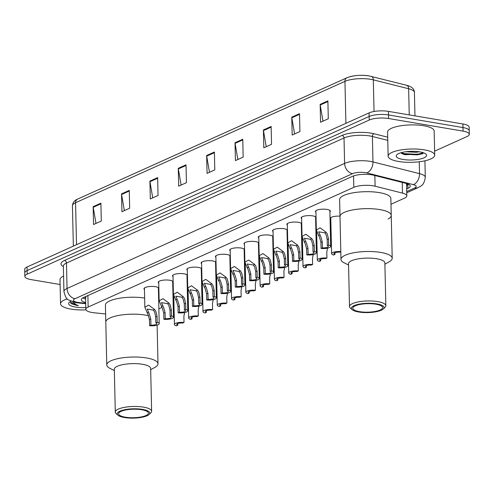 <?xml version="1.0" encoding="UTF-8"?>
<svg xmlns="http://www.w3.org/2000/svg" width="494" height="494" viewBox="0 0 494 494"><rect width="100%" height="100%" fill="white"/><g stroke="black" fill="none" stroke-linecap="round" stroke-linejoin="round"><path stroke-width="0.74" d="M330.171 223.597A7.453 2.13 -1.3 0 1 330.931 224.406M330.937 224.622A7.453 2.13 -1.3 0 1 330.498 225.264M315.876 230.037A7.453 2.13 -1.3 0 1 316.358 230.377M316.524 231.359A7.453 2.13 -1.3 0 1 316.203 231.705M301.587 236.472A7.453 2.13 -1.3 0 1 302.069 236.811M302.235 237.799A7.453 2.13 -1.3 0 1 301.914 238.145M287.298 242.912A7.453 2.13 -1.3 0 1 287.774 243.252M287.946 244.24A7.453 2.13 -1.3 0 1 287.625 244.579M273.009 249.353A7.453 2.13 -1.3 0 1 273.485 249.692M273.657 250.674A7.453 2.13 -1.3 0 1 273.336 251.02M258.72 255.793A7.453 2.13 -1.3 0 1 259.196 256.133M259.369 257.115A7.453 2.13 -1.3 0 1 259.047 257.46M244.431 262.228A7.453 2.13 -1.3 0 1 244.907 262.567M245.08 263.555A7.453 2.13 -1.3 0 1 244.752 263.895M230.136 268.668A7.453 2.13 -1.3 0 1 230.618 269.008M230.784 269.996A7.453 2.13 -1.3 0 1 230.463 270.335M215.847 275.109A7.453 2.13 -1.3 0 1 216.329 275.448M216.496 276.43A7.453 2.13 -1.3 0 1 216.174 276.776M201.558 281.543A7.453 2.13 -1.3 0 1 202.034 281.883M202.207 282.871A7.453 2.13 -1.3 0 1 201.885 283.21M187.269 287.983A7.453 2.13 -1.3 0 1 187.745 288.323M187.918 289.311A7.453 2.13 -1.3 0 1 187.597 289.651M273.059 231.513A7.453 2.13 -1.3 0 1 272.577 230.778A7.453 2.13 -1.3 0 1 276.486 228.808A7.453 2.13 -1.3 0 1 284.155 228.753A7.453 2.13 -1.3 0 1 287.471 230.334M287.477 230.55A7.453 2.13 -1.3 0 1 287.033 231.192M258.77 237.947A7.453 2.13 -1.3 0 1 258.288 237.219A7.453 2.13 -1.3 0 1 262.197 235.249A7.453 2.13 -1.3 0 1 269.866 235.193A7.453 2.13 -1.3 0 1 273.182 236.774M273.182 236.99A7.453 2.13 -1.3 0 1 272.744 237.633M244.481 244.388A7.453 2.13 -1.3 0 1 243.999 243.659A7.453 2.13 -1.3 0 1 247.908 241.69A7.453 2.13 -1.3 0 1 255.577 241.628A7.453 2.13 -1.3 0 1 258.887 243.215M258.893 243.431A7.453 2.13 -1.3 0 1 258.455 244.073M230.192 250.829A7.453 2.13 -1.3 0 1 229.71 250.1A7.453 2.13 -1.3 0 1 233.619 248.13A7.453 2.13 -1.3 0 1 241.288 248.068A7.453 2.13 -1.3 0 1 244.598 249.649M244.604 249.865A7.453 2.13 -1.3 0 1 244.16 250.507M287.347 225.073A7.453 2.13 -1.3 0 1 286.866 224.344A7.453 2.13 -1.3 0 1 290.781 222.374A7.453 2.13 -1.3 0 1 298.444 222.312A7.453 2.13 -1.3 0 1 301.76 223.893M301.766 224.115A7.453 2.13 -1.3 0 1 301.321 224.758M315.932 212.198A7.453 2.13 -1.3 0 1 315.45 211.463A7.453 2.13 -1.3 0 1 319.359 209.493A7.453 2.13 -1.3 0 1 327.028 209.437A7.453 2.13 -1.3 0 1 330.35 211.129A7.453 2.13 -1.3 0 1 329.906 211.877M301.643 218.632A7.453 2.13 -1.3 0 1 301.155 217.903A7.453 2.13 -1.3 0 1 305.07 215.934A7.453 2.13 -1.3 0 1 312.739 215.872A7.453 2.13 -1.3 0 1 316.049 217.459M316.055 217.675A7.453 2.13 -1.3 0 1 315.61 218.317M215.903 257.269A7.453 2.13 -1.3 0 1 215.415 256.534A7.453 2.13 -1.3 0 1 219.33 254.564A7.453 2.13 -1.3 0 1 226.999 254.509A7.453 2.13 -1.3 0 1 230.309 256.09M230.315 256.306A7.453 2.13 -1.3 0 1 229.871 256.948M201.608 263.703A7.453 2.13 -1.3 0 1 201.126 262.975A7.453 2.13 -1.3 0 1 205.041 261.005A7.453 2.13 -1.3 0 1 212.704 260.943A7.453 2.13 -1.3 0 1 216.02 262.53M216.026 262.746A7.453 2.13 -1.3 0 1 215.582 263.388M187.319 270.144A7.453 2.13 -1.3 0 1 186.837 269.415A7.453 2.13 -1.3 0 1 190.746 267.445A7.453 2.13 -1.3 0 1 198.415 267.384A7.453 2.13 -1.3 0 1 201.731 268.964M201.731 269.181A7.453 2.13 -1.3 0 1 201.293 269.829M173.03 276.584A7.453 2.13 -1.3 0 1 172.548 275.85A7.453 2.13 -1.3 0 1 176.457 273.88A7.453 2.13 -1.3 0 1 184.126 273.824A7.453 2.13 -1.3 0 1 187.442 275.405M187.442 275.621A7.453 2.13 -1.3 0 1 187.004 276.263M158.741 283.019A7.453 2.13 -1.3 0 1 158.259 282.29A7.453 2.13 -1.3 0 1 162.168 280.32A7.453 2.13 -1.3 0 1 169.837 280.265A7.453 2.13 -1.3 0 1 173.147 281.846M173.153 282.062A7.453 2.13 -1.3 0 1 172.715 282.704M144.452 289.459A7.453 2.13 -1.3 0 1 143.964 288.731A7.453 2.13 -1.3 0 1 147.879 286.761A7.453 2.13 -1.3 0 1 155.548 286.699A7.453 2.13 -1.3 0 1 158.858 288.286M158.864 288.502A7.453 2.13 -1.3 0 1 158.42 289.144M390.989 204.244L404.481 198.168A13.974 3.995 178.7 0 0 406.815 195.883A13.974 3.995 178.7 0 0 402.486 193.105L375.1 186.213A13.974 3.995 178.7 0 0 373.198 185.818A13.974 3.995 178.7 0 0 353.821 187.337L88.148 307.046A13.974 3.995 178.7 0 0 85.814 309.33A13.974 3.995 178.7 0 0 94.187 312.788L105.611 313.98M158.87 308.83L161.927 307.453M173.159 302.396L173.894 302.062M187.732 295.826L188.189 295.622M202.027 289.385L202.478 289.188M216.316 282.951L216.767 282.747M230.605 276.51L231.056 276.307M244.894 270.07L245.345 269.866M259.183 263.635L259.64 263.432M273.478 257.195L273.929 256.991M287.767 250.754L288.218 250.551M302.056 244.32L302.507 244.116M316.345 237.88L316.796 237.676M330.634 231.439L331.085 231.235M330.813 219.145A7.453 2.13 -1.3 0 1 330.332 218.41A7.453 2.13 -1.3 0 1 340.002 216.162M316.228 225.307A7.453 2.13 -1.3 0 1 316.043 224.85A7.453 2.13 -1.3 0 1 316.209 224.387M301.939 231.748A7.453 2.13 -1.3 0 1 301.748 231.291A7.453 2.13 -1.3 0 1 301.914 230.828M287.65 238.188A7.453 2.13 -1.3 0 1 287.459 237.731A7.453 2.13 -1.3 0 1 287.625 237.262M273.355 244.623A7.453 2.13 -1.3 0 1 273.17 244.166A7.453 2.13 -1.3 0 1 273.336 243.703M259.066 251.063A7.453 2.13 -1.3 0 1 258.881 250.606A7.453 2.13 -1.3 0 1 259.047 250.143M244.777 257.504A7.453 2.13 -1.3 0 1 244.592 257.047A7.453 2.13 -1.3 0 1 244.758 256.577M230.488 263.938A7.453 2.13 -1.3 0 1 230.303 263.481A7.453 2.13 -1.3 0 1 230.463 263.018M216.199 270.379A7.453 2.13 -1.3 0 1 216.008 269.922A7.453 2.13 -1.3 0 1 216.174 269.458M201.91 276.819A7.453 2.13 -1.3 0 1 201.719 276.362A7.453 2.13 -1.3 0 1 201.885 275.899M187.615 283.26A7.453 2.13 -1.3 0 1 187.43 282.803A7.453 2.13 -1.3 0 1 187.597 282.333M173.326 289.694A7.453 2.13 -1.3 0 1 173.141 289.237A7.453 2.13 -1.3 0 1 173.308 288.774M406.661 188.949L407.883 188.393A13.974 3.995 178.7 0 0 410.224 186.108A13.974 3.995 178.7 0 0 405.889 183.336L373.711 175.24A13.974 3.995 178.7 0 0 371.809 174.845A13.974 3.995 178.7 0 0 352.438 176.358L83.665 297.462A13.974 3.995 178.7 0 0 81.325 299.747A13.974 3.995 178.7 0 0 85.66 302.526M60.107 284.519L31.097 279.604A13.974 3.995 -1.3 0 1 24.861 276.436A13.974 3.995 -1.3 0 1 27.201 274.151L369.234 120.042A13.974 3.995 -1.3 0 1 388.605 118.523L463.063 131.126A13.974 3.995 -1.3 0 1 469.3 134.294A13.974 3.995 -1.3 0 1 466.96 136.585L434.621 151.152M24.861 276.436L24.7 269.298A13.974 3.995 -1.3 0 1 27.04 267.007L369.067 112.898A13.974 3.995 -1.3 0 1 388.445 111.378L462.903 123.982L462.983 127.557A13.974 3.995 -1.3 0 1 469.22 130.725A13.974 3.995 -1.3 0 0 462.983 127.557L388.525 114.954L462.983 127.557L463.063 131.126M369.067 112.898L369.154 116.467A13.974 3.995 -1.3 0 1 388.525 114.954A13.974 3.995 -1.3 0 0 369.154 116.467L27.121 270.582L369.154 116.467L369.234 120.042M24.78 272.867A13.974 3.995 -1.3 0 1 27.121 270.582A13.974 3.995 -1.3 0 0 24.78 272.867M85.579 298.956A13.974 3.995 -1.3 0 1 82.757 297.931M408.705 184.355A13.974 3.995 -1.3 0 1 407.803 184.824L406.581 185.38M95.984 223.424L93.218 207.289A3.73 2.964 -114.3 0 1 93.156 206.665L93.564 224.517L101.301 221.028L100.9 203.176L93.156 206.665M124.358 210.642L121.592 194.506A3.73 2.964 -114.3 0 1 121.53 193.876L121.938 211.735L129.675 208.246L129.274 190.394L121.53 193.876M152.732 197.859L149.966 181.724A3.73 2.964 -114.3 0 1 149.904 181.094L150.312 198.946L158.049 195.463L157.648 177.605L149.904 181.094M181.107 185.071L178.34 168.936A3.73 2.964 -114.3 0 1 178.278 168.312L178.686 186.164L186.423 182.675L186.016 164.823L178.278 168.312M322.977 121.147L320.211 105.018A3.73 2.964 -114.3 0 1 320.149 104.388L320.557 122.24L328.294 118.758L327.886 100.9L320.149 104.388M294.603 133.936L291.837 117.8A3.73 2.964 -114.3 0 1 291.775 117.171L292.182 135.029L299.92 131.54L299.512 113.688L291.775 117.171M266.229 146.718L263.463 130.583A3.73 2.964 -114.3 0 1 263.401 129.959L263.808 147.811L271.546 144.322L271.138 126.47L263.401 129.959M237.855 159.5L235.088 143.371A3.73 2.964 -114.3 0 1 235.027 142.741L235.434 160.593L243.172 157.111L242.764 139.252L235.027 142.741M209.481 172.289L206.714 156.153A3.73 2.964 -114.3 0 1 206.653 155.524L207.06 173.382L214.797 169.893L214.39 152.041L206.653 155.524M347.646 77.539A15.283 4.366 -1.3 0 1 368.833 75.878M462.903 123.982A13.974 3.995 -1.3 0 1 469.139 127.156L469.3 134.294M398.522 161.476A23.292 6.657 -1.3 0 1 388.136 156.197A23.292 6.657 -1.3 0 1 400.356 150.04A23.292 6.657 -1.3 0 1 424.321 149.855A23.292 6.657 -1.3 0 1 434.708 155.141A23.292 6.657 -1.3 0 1 422.487 161.291A23.292 6.657 -1.3 0 1 398.522 161.476M388.136 156.197L387.586 132.096A23.292 6.657 -1.3 0 1 399.807 125.939A23.292 6.657 -1.3 0 1 423.772 125.754A23.292 6.657 -1.3 0 1 434.164 131.034L434.708 155.141M419.832 151.88A15.191 4.341 -1.3 0 1 425.89 154.048A15.191 4.341 -1.3 0 1 420.573 158.938A15.191 4.341 -1.3 0 1 403.011 159.457A15.191 4.341 -1.3 0 1 396.898 154.702A15.191 4.341 -1.3 0 1 419.832 151.88M400.887 152.757L402.567 153.906L405.099 154.721L422.376 153.887L423.586 152.819M412.095 151.318L413.558 151.325M405.994 151.726L415.967 152.313L419.289 151.788M401.85 153.541L404.086 154.184L417.127 154.888L422.759 153.671M401.109 152.695L404.073 153.622L417.115 154.332L423.451 152.77M348.566 265.025L344.164 262.833A25.62 7.317 -1.3 0 1 340.984 259.412L339.625 199.601A25.62 7.317 -1.3 0 1 353.068 192.833A25.62 7.317 -1.3 0 1 379.429 192.629A25.62 7.317 -1.3 0 1 390.859 198.44L391.242 215.403A25.62 7.317 178.7 0 0 372.958 208.814A25.62 7.317 178.7 0 0 344.293 212.371A25.62 7.317 178.7 0 0 340.008 216.563A25.62 7.317 -1.3 0 1 353.451 209.796A25.62 7.317 -1.3 0 1 379.812 209.592A25.62 7.317 -1.3 0 1 391.242 215.403A25.62 7.317 -1.3 0 1 388.062 219.046M340.984 259.412A25.62 7.317 -1.3 0 1 345.269 255.219A25.62 7.317 -1.3 0 1 373.927 251.662A25.62 7.317 -1.3 0 1 392.211 258.251A25.62 7.317 -1.3 0 1 389.192 261.808L384.894 264.197M352.185 309.67L350.37 308.083A18.167 5.193 -1.3 0 1 349.505 306.558L348.536 263.703A18.167 5.193 -1.3 0 1 351.574 260.733A18.167 5.193 -1.3 0 1 371.896 258.214A18.167 5.193 -1.3 0 1 384.863 262.882L385.839 305.73A18.167 5.193 -1.3 0 1 385.042 307.299L383.301 308.966A16.308 4.656 -1.3 0 1 381.288 310.226A16.308 4.656 -1.3 0 1 365.455 312.591A16.308 4.656 -1.3 0 1 352.185 309.67A16.308 4.656 -1.3 0 1 354.136 305.632A16.308 4.656 -1.3 0 1 374.68 303.569A16.308 4.656 -1.3 0 1 383.301 308.966M349.505 306.558A18.167 5.193 -1.3 0 1 352.549 303.582A18.167 5.193 -1.3 0 1 372.871 301.062A18.167 5.193 -1.3 0 1 385.839 305.73M355.303 305.829A14.906 4.261 -1.3 0 1 371.976 303.754A14.906 4.261 -1.3 0 1 382.615 307.589A14.906 4.261 -1.3 0 1 380.121 310.028A14.906 4.261 -1.3 0 1 363.448 312.097A14.906 4.261 -1.3 0 1 352.809 308.268A14.906 4.261 -1.3 0 1 355.303 305.829M85.95 309.855A23.292 6.657 -1.3 0 1 70.938 309.083A23.292 6.657 -1.3 0 1 60.546 303.798A23.292 6.657 -1.3 0 1 67.338 298.913M60.546 303.798L60.002 279.697A23.292 6.657 -1.3 0 1 63.584 276.029M85.771 307.534A15.191 4.341 -1.3 0 1 75.421 307.058A15.191 4.341 -1.3 0 1 69.308 302.303A15.191 4.341 -1.3 0 1 70.969 301.229M70.407 301.525L71.043 303.588L76.2 305.298L78.435 305.601L76.409 304.829L72.711 301.877M70.29 301.995L76.193 305.144L78.435 305.601M114.355 370.556L109.952 368.363A25.62 7.317 -1.3 0 1 106.772 364.943L105.796 322.094A25.62 7.317 -1.3 0 1 119.239 315.32A25.62 7.317 -1.3 0 1 145.6 315.116A25.62 7.317 -1.3 0 1 148.564 315.715A25.62 7.317 178.7 0 0 110.082 317.901A25.62 7.317 178.7 0 0 105.796 322.094L105.413 305.131A25.62 7.317 -1.3 0 1 118.56 298.413A25.62 7.317 -1.3 0 1 144.643 298.067M106.772 364.943A25.62 7.317 -1.3 0 1 111.057 360.75A25.62 7.317 -1.3 0 1 139.716 357.193A25.62 7.317 -1.3 0 1 158 363.782A25.62 7.317 -1.3 0 1 154.98 367.338L150.682 369.728M117.973 415.201L116.158 413.614A18.167 5.193 -1.3 0 1 115.293 412.082L114.324 369.234A18.167 5.193 -1.3 0 1 117.362 366.264A18.167 5.193 -1.3 0 1 137.684 363.738A18.167 5.193 -1.3 0 1 150.651 368.413L151.621 411.261A18.167 5.193 -1.3 0 1 150.831 412.823L149.089 414.491A16.308 4.656 -1.3 0 1 147.076 415.757A16.308 4.656 -1.3 0 1 131.243 418.122A16.308 4.656 -1.3 0 1 117.973 415.201A16.308 4.656 -1.3 0 1 119.925 411.162A16.308 4.656 -1.3 0 1 140.469 409.1A16.308 4.656 -1.3 0 1 149.089 414.491M115.293 412.082A18.167 5.193 -1.3 0 1 118.332 409.112A18.167 5.193 -1.3 0 1 138.66 406.587A18.167 5.193 -1.3 0 1 151.621 411.261M121.092 411.36A14.906 4.261 -1.3 0 1 137.764 409.285A14.906 4.261 -1.3 0 1 148.404 413.12A14.906 4.261 -1.3 0 1 145.909 415.559A14.906 4.261 -1.3 0 1 129.237 417.628A14.906 4.261 -1.3 0 1 118.597 413.799A14.906 4.261 -1.3 0 1 121.092 411.36M327.324 245.648L327.182 239.522L326.034 234.57L324.78 232.822L318.704 231.803L320.872 236.892L322.261 241.739L322.403 247.864A4.656 1.334 178.7 0 0 328.356 246.45A4.656 1.334 178.7 0 0 327.324 245.648L328.652 245.043L328.516 238.923L327.324 233.989L326.108 232.223L320.112 227.839L316.333 230.006L315.894 210.716M328.652 245.043A6.99 1.995 178.7 0 1 330.684 246.401A6.99 1.995 178.7 0 1 321.069 248.463L320.933 242.338L319.587 237.478L316.333 230.006M321.069 248.463L322.403 247.864M313.035 252.082L312.893 245.963L311.745 241.01L310.491 239.263L304.415 238.244L306.583 243.332L307.972 248.179L308.114 254.299A4.656 1.334 178.7 0 0 314.067 252.891A4.656 1.334 178.7 0 0 313.035 252.082L314.363 251.483L314.227 245.364L313.035 240.43L311.819 238.664L305.823 234.28L302.044 236.447L301.606 217.15M314.363 251.483A6.99 1.995 178.7 0 1 316.395 252.835A6.99 1.995 178.7 0 1 306.78 254.898L306.644 248.778L305.292 243.913L302.044 236.447M306.78 254.898L308.114 254.299M298.747 258.523L298.604 252.403L297.456 247.445L296.202 245.697L290.126 244.678L292.294 249.773L293.683 254.62L293.825 260.739A4.656 1.334 178.7 0 0 299.778 259.331A4.656 1.334 178.7 0 0 298.747 258.523L300.074 257.924L299.932 251.798L298.74 246.864L297.53 245.098L291.528 240.714L287.755 242.881L287.317 223.591M300.074 257.924A6.99 1.995 178.7 0 1 302.106 259.276A6.99 1.995 178.7 0 1 292.491 261.338L292.355 255.219L291.003 250.353L287.755 242.881M292.491 261.338L293.825 260.739M284.451 264.963L284.316 258.837L283.161 253.885L281.913 252.138L275.837 251.119L278.005 256.213L279.394 261.054L279.53 267.18A4.656 1.334 178.7 0 0 285.489 265.766A4.656 1.334 178.7 0 0 284.451 264.963L285.785 264.364L285.643 258.238L284.451 253.305L283.235 251.539L277.239 247.154L273.466 249.322L273.028 230.031M285.785 264.364A6.99 1.995 178.7 0 1 287.817 265.716A6.99 1.995 178.7 0 1 278.202 267.779L278.06 261.653L276.714 256.794L273.466 249.322M278.202 267.779L279.53 267.18M270.162 271.397L270.027 265.278L268.872 260.326L267.618 258.578L261.542 257.559L263.716 262.647L265.105 267.495L265.241 273.614A4.656 1.334 178.7 0 0 271.2 272.206A4.656 1.334 178.7 0 0 270.162 271.397L271.496 270.798L271.354 264.679L270.162 259.745L268.946 257.979L262.95 253.595L259.171 255.762L258.739 236.465M271.496 270.798A6.99 1.995 178.7 0 1 273.528 272.151A6.99 1.995 178.7 0 1 263.913 274.219L263.771 268.094L262.425 263.228L259.171 255.762M263.913 274.219L265.241 273.614M255.873 277.838L255.738 271.719L254.583 266.766L253.329 265.012L247.253 264L249.427 269.088L250.816 273.935L250.952 280.055A4.656 1.334 178.7 0 0 256.905 278.647A4.656 1.334 178.7 0 0 255.873 277.838L257.201 277.239L257.065 271.12L255.873 266.18L254.657 264.42L248.661 260.035L244.882 262.203L244.444 242.906M257.201 277.239A6.99 1.995 178.7 0 1 259.239 278.591A6.99 1.995 178.7 0 1 249.624 280.654L249.482 274.534L248.136 269.668L244.882 262.203M249.624 280.654L250.952 280.055M241.585 284.278L241.443 278.153L240.294 273.201L239.04 271.453L232.964 270.434L235.132 275.529L236.521 280.37L236.663 286.495A4.656 1.334 178.7 0 0 242.616 285.081A4.656 1.334 178.7 0 0 241.585 284.278L242.912 283.68L242.776 277.554L241.585 272.62L240.368 270.854L234.372 266.47L230.593 268.637L230.155 249.347M242.912 283.68A6.99 1.995 178.7 0 1 244.944 285.032A6.99 1.995 178.7 0 1 235.329 287.094L235.193 280.975L233.847 276.109L230.593 268.637M235.329 287.094L236.663 286.495M227.296 290.719L227.154 284.593L226.005 279.641L224.751 277.894L218.675 276.875L220.843 281.963L222.232 286.81L222.374 292.936A4.656 1.334 178.7 0 0 228.327 291.522A4.656 1.334 178.7 0 0 227.296 290.719L228.623 290.114L228.487 283.994L227.296 279.061L226.079 277.295L220.083 272.91L216.304 275.078L215.866 255.787M228.623 290.114A6.99 1.995 178.7 0 1 230.655 291.466A6.99 1.995 178.7 0 1 221.04 293.535L220.904 287.409L219.552 282.549L216.304 275.078M221.04 293.535L222.374 292.936M213 297.153L212.865 291.034L211.716 286.082L210.463 284.334L204.386 283.315L206.554 288.403L207.943 293.251L208.085 299.37A4.656 1.334 178.7 0 0 214.038 297.962A4.656 1.334 178.7 0 0 213 297.153L214.334 296.554L214.192 290.435L213 285.501L211.79 283.735L205.788 279.351L202.015 281.518L201.577 262.221M214.334 296.554A6.99 1.995 178.7 0 1 216.366 297.907A6.99 1.995 178.7 0 1 206.751 299.969L206.616 293.85L205.263 288.984L202.015 281.518M206.751 299.969L208.085 299.37M198.712 303.594L198.576 297.474L197.421 292.516L196.174 290.768L190.097 289.75L192.265 294.844L193.654 299.691L193.79 305.811A4.656 1.334 178.7 0 0 199.749 304.397A4.656 1.334 178.7 0 0 198.712 303.594L200.045 302.995L199.903 296.869L198.712 291.935L197.495 290.169L191.499 285.785L187.726 287.953L187.288 268.662M200.045 302.995A6.99 1.995 178.7 0 1 202.077 304.347A6.99 1.995 178.7 0 1 192.462 306.41L192.32 300.29L190.974 295.424L187.726 287.953M192.462 306.41L193.79 305.811M184.423 310.034L184.287 303.909L183.132 298.956L181.878 297.209L175.802 296.19L177.976 301.284L179.365 306.126L179.501 312.251A4.656 1.334 178.7 0 0 185.454 310.837A4.656 1.334 178.7 0 0 184.423 310.034L185.756 309.435L185.614 303.31L184.423 298.376L183.206 296.61L177.21 292.226L173.431 294.393L172.999 275.102M185.756 309.435A6.99 1.995 178.7 0 1 187.788 310.788A6.99 1.995 178.7 0 1 178.173 312.85L178.031 306.725L176.685 301.865L173.431 294.393M178.173 312.85L179.501 312.251M170.134 316.469L169.992 310.349L168.843 305.397L167.589 303.649L161.513 302.631L163.687 307.719L165.076 312.566L165.212 318.686A4.656 1.334 178.7 0 0 171.165 317.278A4.656 1.334 178.7 0 0 170.134 316.469L171.461 315.87L171.325 309.75L170.134 304.817L168.917 303.05L162.921 298.666L159.142 300.834L158.704 281.537M171.461 315.87A6.99 1.995 178.7 0 1 173.493 317.222A6.99 1.995 178.7 0 1 163.885 319.291L163.742 313.165L162.396 308.299L159.142 300.834M163.885 319.291L165.212 318.686M155.845 322.909L155.703 316.79L154.554 311.838L153.301 310.084L147.224 309.071L149.392 314.159L150.781 319.007L150.923 325.126A4.656 1.334 178.7 0 0 156.876 323.718A4.656 1.334 178.7 0 0 155.845 322.909L157.172 322.31L157.036 316.191L155.845 311.251L154.628 309.491L148.632 305.107L144.853 307.268L144.415 287.977M157.172 322.31A6.99 1.995 178.7 0 1 159.204 323.663A6.99 1.995 178.7 0 1 149.589 325.725L149.454 319.606L148.107 314.74L144.853 307.268M149.589 325.725L150.923 325.126M340.804 251.563A6.99 1.995 178.7 0 0 331.598 253.663A6.99 1.995 178.7 0 0 333.629 255.015L334.957 254.416L334.92 252.761M340.811 251.779L339.878 252.199A4.656 1.334 178.7 0 0 333.925 253.607A4.656 1.334 178.7 0 0 334.957 254.416M326.923 258.041L325.589 258.64A4.656 1.334 178.7 0 0 319.637 260.048A4.656 1.334 178.7 0 0 320.668 260.857L319.34 261.456A6.99 1.995 178.7 0 1 317.309 260.103A6.99 1.995 178.7 0 1 326.923 258.041L326.781 251.915L327.528 248.149M330.628 243.808L330.461 223.782M320.668 260.857L320.631 259.196M312.628 264.475L311.3 265.074A4.656 1.334 178.7 0 0 305.348 266.488A4.656 1.334 178.7 0 0 306.379 267.291L305.045 267.896A6.99 1.995 178.7 0 1 303.013 266.538A6.99 1.995 178.7 0 1 312.628 264.475L312.492 258.356L313.239 254.583M316.339 250.248L316.172 230.223M306.379 267.291L306.342 265.636M298.339 270.916L297.011 271.515A4.656 1.334 178.7 0 0 291.052 272.929A4.656 1.334 178.7 0 0 292.09 273.732L290.756 274.331A6.99 1.995 178.7 0 1 288.724 272.978A6.99 1.995 178.7 0 1 298.339 270.916L298.203 264.796L298.95 261.023M302.05 256.689L301.883 236.663M292.09 273.732L292.053 272.077M284.05 277.356L282.722 277.955A4.656 1.334 178.7 0 0 276.764 279.363A4.656 1.334 178.7 0 0 277.801 280.172L276.467 280.771A6.99 1.995 178.7 0 1 274.436 279.419A6.99 1.995 178.7 0 1 284.05 277.356L283.908 271.231L284.661 267.464M287.755 263.123L287.594 243.097M277.801 280.172L277.758 278.511M269.761 283.791L268.427 284.39A4.656 1.334 178.7 0 0 262.475 285.804A4.656 1.334 178.7 0 0 263.506 286.613L262.178 287.212A6.99 1.995 178.7 0 1 260.147 285.859A6.99 1.995 178.7 0 1 269.761 283.791L269.619 277.671L270.366 273.904M273.466 269.563L273.299 249.538M263.506 286.613L263.469 284.952M255.472 290.231L254.138 290.83A4.656 1.334 178.7 0 0 248.186 292.244A4.656 1.334 178.7 0 0 249.217 293.047L247.889 293.646A6.99 1.995 178.7 0 1 245.858 292.294A6.99 1.995 178.7 0 1 255.472 290.231L255.33 284.112L256.077 280.339M259.177 276.004L259.01 255.978M249.217 293.047L249.18 291.392M241.177 296.672L239.849 297.271A4.656 1.334 178.7 0 0 233.897 298.679A4.656 1.334 178.7 0 0 234.928 299.488L233.6 300.086A6.99 1.995 178.7 0 1 231.569 298.734A6.99 1.995 178.7 0 1 241.177 296.672L241.041 290.546L241.788 286.779M244.888 282.445L244.721 262.413M234.928 299.488L234.891 297.826M226.888 303.112L225.56 303.711A4.656 1.334 178.7 0 0 219.608 305.119A4.656 1.334 178.7 0 0 220.639 305.928L219.305 306.527A6.99 1.995 178.7 0 1 217.274 305.175A6.99 1.995 178.7 0 1 226.888 303.112L226.752 296.987L227.499 293.22M230.599 288.879L230.432 268.853M220.639 305.928L220.602 304.267M212.599 309.547L211.271 310.146A4.656 1.334 178.7 0 0 205.313 311.56A4.656 1.334 178.7 0 0 206.35 312.362L205.016 312.961A6.99 1.995 178.7 0 1 202.985 311.609A6.99 1.995 178.7 0 1 212.599 309.547L212.463 303.427L213.21 299.654M216.304 295.319L216.144 275.294M206.35 312.362L206.313 310.707M198.31 315.987L196.976 316.586A4.656 1.334 178.7 0 0 191.024 318A4.656 1.334 178.7 0 0 192.061 318.803L190.727 319.402A6.99 1.995 178.7 0 1 188.696 318.05A6.99 1.995 178.7 0 1 198.31 315.987L198.168 309.868L198.921 306.095M202.015 301.76L201.855 281.734M192.061 318.803L192.018 317.148M184.021 322.428L182.687 323.027A4.656 1.334 178.7 0 0 176.735 324.435A4.656 1.334 178.7 0 0 177.766 325.243L176.438 325.842A6.99 1.995 178.7 0 1 174.407 324.49A6.99 1.995 178.7 0 1 184.021 322.428L183.879 316.302L184.626 312.535M187.726 308.194L187.559 288.169M177.766 325.243L177.729 323.582M374.853 175.524L375.1 186.213M408.087 184.058A13.974 11.103 -114.3 0 1 406.55 184.213M353.562 175.913L353.821 187.337M402.246 182.416L402.486 193.105M87.889 295.56L88.148 307.046M406.716 191.567L414.627 188.004A9.318 2.661 178.7 0 0 413.299 184.626L366.739 172.912A9.318 2.661 178.7 0 0 365.474 172.653A9.318 2.661 178.7 0 0 352.555 173.66L75.008 298.716A9.318 2.661 178.7 0 0 77.607 302.353A9.318 2.661 178.7 0 0 79.034 302.544L85.672 303.242M79.034 302.544A9.318 3.631 -84.1 0 1 77.867 302.89L75.848 302.612L68.691 299.988C66.851 299.63 65.264 296.814 63.936 291.528A18.636 5.323 -1.3 0 1 67.054 288.477L344.596 163.421A18.636 5.323 -1.3 0 1 370.426 161.396A18.636 5.323 -1.3 0 1 372.964 161.927L372.39 136.486A18.636 5.323 178.7 0 0 369.852 135.955A18.636 5.323 178.7 0 0 344.022 137.98L66.474 263.036A18.636 5.323 178.7 0 0 63.355 266.087L63.362 265.951M63.368 266.593A20.964 5.99 -1.3 0 1 64.486 260.474L342.033 135.418A2.328 1.853 -114.3 0 1 344.022 137.98L344.596 163.421A9.318 7.404 65.7 0 0 352.555 173.66M342.033 135.418A20.964 5.99 -1.3 0 1 371.093 133.145A20.964 5.99 -1.3 0 1 373.946 133.738L387.704 137.196M388.605 118.523L388.445 111.378M27.201 274.151L27.04 267.007M366.739 172.912A9.318 6.2 -75.9 0 0 372.964 161.927L419.523 173.641L419.252 161.773M413.299 184.626A9.318 6.2 -75.9 0 0 419.523 173.641A18.636 5.323 -1.3 0 1 425.297 177.34L424.92 160.809M387.771 140.358L372.39 136.486A2.328 1.55 104.1 0 1 373.946 133.738M75.008 298.716A9.318 7.404 65.7 0 1 67.054 288.477L66.474 263.036A2.328 1.853 -114.3 0 0 64.486 260.474M414.627 188.004A9.318 7.404 65.7 0 0 418.251 187.572C420.746 185.787 423.858 186.189 425.297 177.34M407.803 184.824L407.883 188.393M409.242 114.904L408.649 88.747L373.322 79.855A18.636 5.323 178.7 0 0 370.784 79.33A18.636 5.323 178.7 0 0 344.954 81.349A4.656 3.699 -114.3 0 1 346.918 77.762C353.303 75.354 360.657 74.73 368.981 75.897L406.574 85.258C411.7 86.567 414.318 88.963 414.423 92.446A18.636 5.323 178.7 0 0 408.649 88.747A4.656 3.1 -75.9 0 0 406.574 85.258M371.247 76.366A4.656 3.1 -75.9 0 1 373.322 79.855L374.038 111.496M345.905 123.333L344.954 81.349L75.557 202.731A18.636 5.323 178.7 0 0 72.439 205.782C72.735 202.583 74.427 200.373 77.521 199.144A4.656 3.699 65.7 0 0 75.557 202.731L76.514 244.715M206.714 156.153L214.408 152.689M235.088 143.371L242.782 139.901M263.463 130.583L271.157 127.119M291.837 117.8L299.531 114.336M320.211 105.018L327.899 101.548M178.34 168.936L186.034 165.471M149.966 181.724L157.66 178.254M121.592 194.506L129.286 191.042M93.218 207.289L100.912 203.824M318.513 235.644L319.84 235.051M324.78 232.822L326.108 232.223M327.182 239.522L328.516 238.923M320.933 242.338L322.261 241.739M304.224 242.085L305.545 241.486M310.491 239.263L311.819 238.664M312.893 245.963L314.227 245.364M306.644 248.778L307.972 248.179M289.929 248.525L291.256 247.926M296.202 245.697L297.53 245.098M298.604 252.403L299.932 251.798M292.355 255.219L293.683 254.62M275.64 254.96L276.967 254.367M281.913 252.138L283.235 251.539M284.316 258.837L285.643 258.238M278.06 261.653L279.394 261.054M261.351 261.4L262.678 260.801M267.618 258.578L268.946 257.979M270.027 265.278L271.354 264.679M263.771 268.094L265.105 267.495M247.062 267.841L248.389 267.242M253.329 265.012L254.657 264.42M255.738 271.719L257.065 271.12M249.482 274.534L250.816 273.935M232.773 274.281L234.094 273.682M239.04 271.453L240.368 270.854M241.443 278.153L242.776 277.554M235.193 280.975L236.521 280.37M218.478 280.716L219.805 280.123M224.751 277.894L226.079 277.295M227.154 284.593L228.487 283.994M220.904 287.409L222.232 286.81M204.189 287.156L205.516 286.557M210.463 284.334L211.79 283.735M212.865 291.034L214.192 290.435M206.616 293.85L207.943 293.251M189.9 293.597L191.227 292.998M196.174 290.768L197.495 290.169M198.576 297.474L199.903 296.869M192.32 300.29L193.654 299.691M175.611 300.031L176.938 299.438M181.878 297.209L183.206 296.61M184.287 303.909L185.614 303.31M178.031 306.725L179.365 306.126M161.322 306.471L162.649 305.872M167.589 303.649L168.917 303.05M169.992 310.349L171.325 309.75M163.742 313.165L165.076 312.566M147.033 312.912L148.354 312.313M153.301 310.084L154.628 309.491M155.703 316.79L157.036 316.191M149.454 319.606L150.781 319.007M84.11 297.258L85.968 297.524M406.568 185.022L408.396 184.2M406.537 183.509L406.815 195.883M85.524 296.622L85.814 309.33M63.936 291.528L63.355 266.087M406.747 192.753L418.251 187.572M77.867 302.89L85.684 303.705M77.521 199.144L346.918 77.762M72.439 205.782L73.359 246.142M414.423 92.446L414.96 115.868M391.242 215.403L392.211 258.251M157.123 325.138L158 363.782M330.684 246.401L329.869 210.395M316.395 252.835L315.58 216.835M302.106 259.276L301.291 223.276M287.817 265.716L287.002 229.71M273.528 272.151L272.707 236.151M259.239 278.591L258.418 242.591M244.944 285.032L244.129 249.032M230.655 291.466L229.84 255.466M216.366 297.907L215.551 261.906M202.077 304.347L201.256 268.347M187.788 310.788L186.967 274.781M173.493 317.222L172.678 281.222M159.204 323.663L158.389 287.662M331.598 253.663L330.776 217.663M317.309 260.103L316.666 231.865M303.013 266.538L302.377 238.299M288.724 272.978L288.082 244.74M274.436 279.419L273.793 251.18M260.147 285.859L259.504 257.615M245.858 292.294L245.215 264.055M231.569 298.734L230.926 270.496M217.274 305.175L216.638 276.936M202.985 311.609L202.342 283.371M188.696 318.05L188.053 289.811M174.407 324.49L173.764 296.252"/></g></svg>
